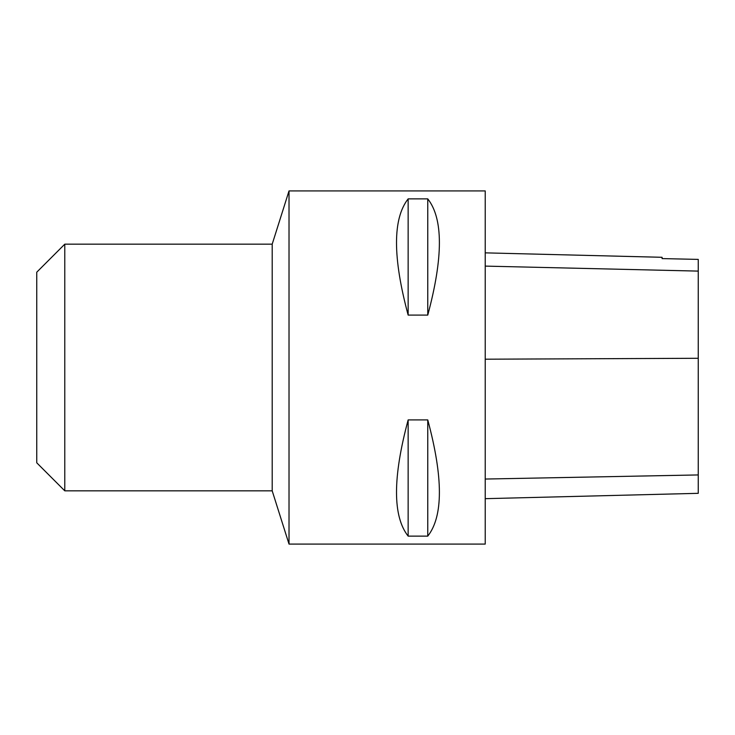<?xml version="1.0" encoding="UTF-8"?>
<svg xmlns="http://www.w3.org/2000/svg" width="735" height="735" viewBox="0 0 735 735"><rect width="100%" height="100%" fill="white"/><g stroke="black" fill="none" stroke-linecap="round" stroke-linejoin="round"><path stroke-width="1.1" d="M485.229 544.084L485.229 190.916L289.02 190.916L289.02 544.084L485.229 544.084M408.145 419.915L427.761 419.915C443.269 477.64 443.269 516.383 427.761 536.127L408.145 536.127C392.637 516.383 392.637 477.64 408.145 419.915L408.145 536.127M408.145 198.873L427.761 198.873C443.269 218.617 443.269 257.36 427.761 315.085L408.145 315.085C392.637 257.36 392.637 218.617 408.145 198.873L408.145 315.085M485.229 498.67L698.25 493.323L698.25 259.4L662.088 258.591L698.25 259.4M485.229 252.858L662.088 257.296L662.088 258.591M427.761 536.127L427.761 419.915M427.761 315.085L427.761 198.873M64.781 244.167L64.781 490.833L36.75 462.802L36.75 272.198L64.781 244.167L272.198 244.167L272.198 490.833L289.02 544.084M698.25 474.939L485.229 479.045M698.25 358.285L485.229 359.204M698.25 271.105L485.229 266.107M272.198 244.167L289.02 190.916M64.781 490.833L272.198 490.833"/></g></svg>
